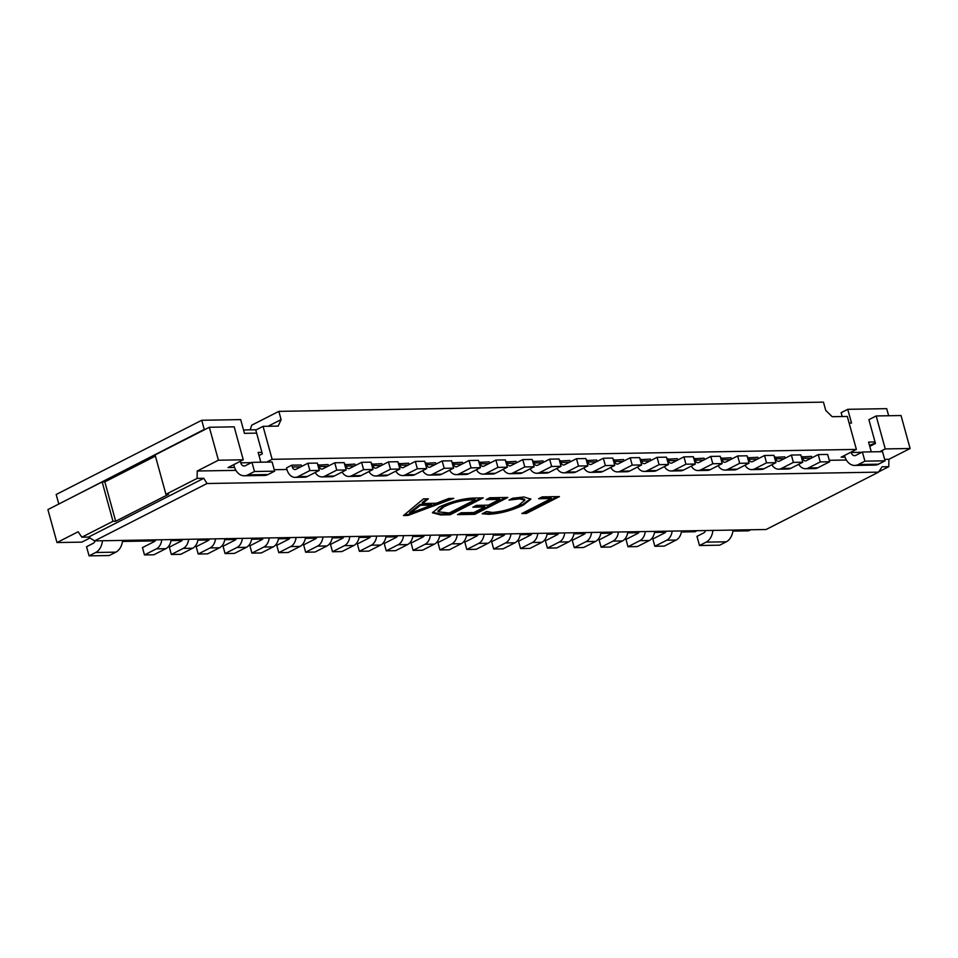 <?xml version="1.0" encoding="UTF-8"?>
<svg xmlns="http://www.w3.org/2000/svg" width="958" height="958" viewBox="0 0 958 958"><rect width="100%" height="100%" fill="white"/><g stroke="black" fill="none" stroke-linecap="round" stroke-linejoin="round"><path stroke-width="1.44" d="M559.412 496.591L542.204 496.879L538.576 498.735L551.269 498.519L521.823 513.536L526.325 513.464L559.412 496.591M94.555 540.887L207.036 483.515L878.57 472.138L766.101 529.511L94.555 540.887L88.567 537.067L81.849 537.187L112.996 521.296L115.678 521.248L168.62 494.256L165.926 494.304L197.085 478.413L203.791 478.293L88.567 537.067M436.369 503.249L422.49 503.489L428.37 498.807L423.46 498.89L403.486 515.548L407.988 515.464L453.769 498.376L448.847 498.459L436.369 503.249M483.239 497.885L474.114 498.028C463.097 498.447 451.481 501.441 439.267 506.986L432.489 512.793L440.692 514.913L450.164 514.757L483.239 497.885M472.881 507.201L484.748 507.01L473.863 512.554L461.169 512.769L457.529 514.626L474.737 514.338L507.812 497.465L489.801 497.765L486.161 499.621L499.681 499.393L488.376 505.153L476.509 505.357L472.881 507.201M492.376 512.446L486.628 511.5L482.185 513.763L488.784 514.29C500.112 513.668 511.668 510.578 523.427 505.046L530.852 499.154L524.002 496.986L512.65 498.232L509.021 500.076L519.751 498.855L524.84 500.22L518.649 505.261C510.65 509.273 501.896 511.668 492.376 512.446M878.821 471.755L888.761 466.69L882.043 466.797L878.57 472.138M89.98 537.977L81.825 542.132L56.977 542.551L78.149 531.762L81.849 537.187M750.761 529.762L748.665 530.828L732.906 531.103M697.029 530.672L694.945 531.75L681.389 531.977M665.547 532.241L654.53 532.432M638.687 532.696L627.67 532.888M611.827 533.151L600.798 533.343M584.967 533.606L573.938 533.798M558.107 534.061L547.078 534.253M531.247 534.516L520.218 534.708M504.375 534.971L493.358 535.163M477.515 535.426L466.498 535.618M450.655 535.881L439.638 536.073M423.795 536.336L412.766 536.528M396.935 536.791L385.906 536.983M370.075 537.246L359.046 537.438M343.215 537.701L332.186 537.893M316.344 538.156L305.327 538.348M289.484 538.612L278.467 538.803M262.624 539.067L251.607 539.258M235.764 539.522L224.747 539.713M208.904 539.977L197.875 540.168M182.044 540.432L171.015 540.623M155.184 540.887L122.48 541.45M112.996 521.296L102.159 481.922L104.841 481.874L115.678 521.248M712.884 530.409A14.633 10.622 89 0 1 706.118 542.144L699.508 545.521L696.981 536.372L703.603 532.995A4.874 3.545 -91 0 0 705.543 530.528M733.026 530.061A14.633 10.622 89 0 1 726.272 541.809L719.65 545.186L699.508 545.521M122.6 540.408A14.633 10.622 89 0 1 115.846 552.155L109.224 555.532L89.082 555.868L86.555 546.719L93.177 543.342A4.874 3.545 -91 0 0 95.117 540.875M102.446 540.755A14.633 10.622 89 0 1 95.692 552.491L89.082 555.868M268.048 426.262L281.101 419.604L278.838 411.365L251.714 425.196L250.194 429.843M266.659 462.103L272.144 459.313L856.38 449.41L847.303 416.443L832.191 416.706L825.724 410.371L823.449 402.132L278.838 411.365M869.469 445.326L875.349 443.099M870.283 445.314L870.475 446.009M871.277 451.853L868.583 442.081L875.037 441.961M879.779 451.709L885.252 448.919L910.1 448.5L901.023 415.533L876.175 415.952L868.894 419.664L875.456 443.47L869.768 446.38M165.926 494.304L155.088 454.93L209.335 427.256L234.183 426.837L243.26 459.792L228.052 467.564L234.554 467.444M197.085 478.413L197.24 471.013L218.412 460.223L209.335 427.256M785.105 458.247L784.71 456.822L774.483 457.397M731.385 459.157L730.99 457.732L720.763 458.307M677.653 460.068L677.27 458.642L667.043 459.217M623.933 460.978L623.538 459.553L613.312 460.127M570.214 461.888L569.818 460.463L559.592 461.038M516.494 462.798L516.099 461.373L505.872 461.948M462.762 463.708L462.379 462.283L452.152 462.858M409.042 464.618L408.647 463.193L398.42 463.768M355.322 465.528L354.927 464.103L344.7 464.678M291.807 465.169L286.514 467.875L287.017 469.707A11.712 8.49 -91 0 0 295.148 477.359A11.712 8.49 -91 0 0 297.974 476.641L309.889 470.57L307.877 463.241L295.962 469.312A3.904 2.826 89 0 1 295.016 469.552A3.904 2.826 89 0 1 292.31 467.001L291.807 465.169L301.207 465.013L301.602 466.438M218.412 460.223L243.26 459.792M910.1 448.5L888.928 459.289L884.665 459.361M846.333 460.02L829.257 460.307M286.957 469.492L274.228 469.707M235.907 470.366L197.24 471.013M856.38 449.41L841.16 457.17L844.98 457.098M328.462 465.983L328.067 464.558L317.84 465.133M382.182 465.073L381.787 463.648L371.56 464.223M435.902 464.163L435.507 462.738L425.28 463.313M489.634 463.253L489.239 461.828L479.012 462.403M543.354 462.343L542.958 460.918L532.732 461.493M597.074 461.433L596.678 460.008L586.452 460.582M650.793 460.523L650.398 459.098L640.172 459.672M704.525 459.612L704.13 458.187L693.903 458.762M758.245 458.702L757.85 457.277L747.623 457.852M811.965 457.792L811.57 456.367L801.343 456.942M272.144 459.313L263.055 426.346L278.167 426.094L281.101 419.604M259.019 455.553L262.336 453.864L255.786 430.058L263.055 426.346M205.132 429.4L204.246 429.424L201.731 420.263L240.674 419.604L244.458 433.339L256.624 433.124M261.929 452.356L258.157 452.416L260.851 462.199M885.252 448.919L876.175 415.952M256.409 429.747L243.536 429.962M842.19 416.526L841.136 412.682L847.746 409.317L851.53 423.053L849.123 423.089M204.246 429.424L59.576 503.645M201.731 420.263L56.175 494.496L58.689 503.657M871.96 418.107L871.193 418.49M251.966 462.355L254.493 471.504L274.635 471.168L272.108 462.007L251.966 462.355L245.344 465.72A4.874 3.545 -91 0 1 244.17 466.031A4.874 3.545 -91 0 1 240.781 462.834L240.35 461.277M274.635 471.168L268.012 474.545A14.633 10.622 89 0 1 264.48 475.443L244.338 475.779A14.633 10.622 89 0 1 234.159 466.211L233.74 464.654M254.493 471.504L247.871 474.881A14.633 10.622 89 0 1 244.338 475.779M56.977 542.551L47.9 509.596L102.159 481.922M207.036 483.515L203.791 478.293M155.4 456.092L104.841 481.874M851.099 452.092L851.207 452.487A4.874 3.545 -91 0 0 854.596 455.685A4.874 3.545 -91 0 0 855.781 455.385L862.392 452.008L864.918 461.157L858.296 464.534A14.633 10.622 89 0 1 854.764 465.432A14.633 10.622 89 0 1 844.597 455.864L844.489 455.469M864.918 461.157L885.06 460.822L882.534 451.661L862.392 452.008M885.06 460.822L878.45 464.199A14.633 10.622 89 0 1 874.905 465.097L854.764 465.432M888.653 415.748L886.701 408.659L847.746 409.317M888.761 466.69L888.928 459.289M295.148 477.359L304.548 477.204A11.712 8.49 -91 0 0 307.386 476.485L319.289 470.414L317.278 463.085L307.877 463.241M319.289 470.414L309.889 470.57M155.819 539.845A3.904 2.826 89 0 1 154.37 541.533L142.467 547.605L144.478 554.933L156.393 548.85A11.712 8.49 -91 0 0 161.77 539.749M144.478 554.933L153.879 554.766L165.794 548.694A11.712 8.49 -91 0 0 171.171 539.594M315.218 472.486A11.712 8.49 -91 0 0 322.008 476.904L331.42 476.749A11.712 8.49 -91 0 0 334.246 476.03L346.149 469.947L344.138 462.63L334.737 462.786L322.822 468.857A3.904 2.826 89 0 1 321.876 469.097A3.904 2.826 89 0 1 319.17 466.546L318.667 464.714M346.149 469.947L336.749 470.115L334.737 462.786M322.008 476.904A11.712 8.49 -91 0 0 324.846 476.186L336.749 470.115M182.679 539.39A3.904 2.826 89 0 1 181.23 541.078L169.327 547.15L171.338 554.478L183.253 548.395A11.712 8.49 -91 0 0 188.63 539.294M171.338 554.478L180.751 554.311L192.654 548.239A11.712 8.49 -91 0 0 198.031 539.138M342.078 472.031A11.712 8.49 -91 0 0 348.88 476.449L358.28 476.294A11.712 8.49 -91 0 0 361.106 475.575L373.009 469.492L370.997 462.175L361.597 462.331L349.682 468.402A3.904 2.826 89 0 1 348.748 468.642A3.904 2.826 89 0 1 346.03 466.091L345.527 464.259M373.009 469.492L363.609 469.659L361.597 462.331M348.88 476.449A11.712 8.49 -91 0 0 351.706 475.731L363.609 469.659M209.539 538.935A3.904 2.826 89 0 1 208.102 540.623L196.186 546.695L198.21 554.023L210.113 547.94A11.712 8.49 -91 0 0 215.49 538.839M198.21 554.023L207.611 553.856L219.514 547.784A11.712 8.49 -91 0 0 224.891 538.683M368.95 471.576A11.712 8.49 -91 0 0 375.74 475.994L385.14 475.839A11.712 8.49 -91 0 0 387.966 475.12L399.869 469.037L397.857 461.72L388.457 461.876L376.542 467.947A3.904 2.826 89 0 1 375.608 468.187A3.904 2.826 89 0 1 372.89 465.636L372.387 463.804M399.869 469.037L390.469 469.204L388.457 461.876M375.74 475.994A11.712 8.49 -91 0 0 378.566 475.276L390.469 469.204M236.41 538.48A3.904 2.826 89 0 1 234.961 540.168L223.046 546.24L225.07 553.568L236.973 547.485A11.712 8.49 -91 0 0 242.35 538.384M225.07 553.568L234.471 553.401L246.374 547.329A11.712 8.49 -91 0 0 251.75 538.228M395.81 471.12A11.712 8.49 -91 0 0 402.599 475.539L412 475.384A11.712 8.49 -91 0 0 414.826 474.665L426.741 468.582L424.717 461.265L415.317 461.421L403.414 467.492A3.904 2.826 89 0 1 402.468 467.732A3.904 2.826 89 0 1 399.749 465.181L399.246 463.349M426.741 468.582L417.341 468.749L415.317 461.421M402.599 475.539A11.712 8.49 -91 0 0 405.426 474.821L417.341 468.749M263.27 538.025A3.904 2.826 89 0 1 261.821 539.713L249.906 545.785L251.93 553.113L263.833 547.03A11.712 8.49 -91 0 0 269.21 537.929M251.93 553.113L261.33 552.946L273.234 546.874A11.712 8.49 -91 0 0 278.61 537.773M422.67 470.665A11.712 8.49 -91 0 0 429.459 475.084L438.86 474.929A11.712 8.49 -91 0 0 441.686 474.21L453.601 468.127L451.577 460.81L442.177 460.966L430.274 467.037A3.904 2.826 89 0 1 429.328 467.276A3.904 2.826 89 0 1 426.609 464.726L426.106 462.894M453.601 468.127L444.201 468.294L442.177 460.966M429.459 475.084A11.712 8.49 -91 0 0 432.286 474.366L444.201 468.294M290.13 537.57A3.904 2.826 89 0 1 288.681 539.258L276.766 545.33L278.79 552.658L290.693 546.575A11.712 8.49 -91 0 0 296.07 537.474M278.79 552.658L288.19 552.491L300.105 546.419A11.712 8.49 -91 0 0 305.47 537.318M449.53 470.21A11.712 8.49 -91 0 0 456.319 474.629L465.72 474.473A11.712 8.49 -91 0 0 468.546 473.755L480.461 467.672L478.437 460.355L469.037 460.511L457.134 466.582A3.904 2.826 89 0 1 456.188 466.821A3.904 2.826 89 0 1 453.481 464.271L452.966 462.439M480.461 467.672L471.061 467.839L469.037 460.511M456.319 474.629A11.712 8.49 -91 0 0 459.145 473.911L471.061 467.839M316.99 537.115A3.904 2.826 89 0 1 315.541 538.803L303.638 544.874L305.65 552.203L317.565 546.12A11.712 8.49 -91 0 0 322.93 537.019M305.65 552.203L315.05 552.036L326.965 545.964A11.712 8.49 -91 0 0 332.342 536.863M476.389 469.755A11.712 8.49 -91 0 0 483.179 474.174L492.58 474.018A11.712 8.49 -91 0 0 495.418 473.3L507.321 467.217L505.309 459.9L495.897 460.056L483.994 466.127A3.904 2.826 89 0 1 483.048 466.366A3.904 2.826 89 0 1 480.341 463.816L479.838 461.984M507.321 467.217L497.921 467.384L495.897 460.056M483.179 474.174A11.712 8.49 -91 0 0 486.005 473.456L497.921 467.384M343.85 536.66A3.904 2.826 89 0 1 342.401 538.348L330.498 544.419L332.51 551.748L344.425 545.665A11.712 8.49 -91 0 0 349.802 536.564M332.51 551.748L341.91 551.58L353.825 545.509A11.712 8.49 -91 0 0 359.202 536.396M503.249 469.3A11.712 8.49 -91 0 0 510.039 473.719L519.44 473.563A11.712 8.49 -91 0 0 522.278 472.845L534.181 466.762L532.169 459.445L522.769 459.601L510.854 465.672A3.904 2.826 89 0 1 509.907 465.911A3.904 2.826 89 0 1 507.201 463.361L506.698 461.528M534.181 466.762L524.78 466.929L522.769 459.601M510.039 473.719A11.712 8.49 -91 0 0 512.877 473.001L524.78 466.929M370.71 536.205A3.904 2.826 89 0 1 369.261 537.893L357.358 543.964L359.37 551.293L371.285 545.21A11.712 8.49 -91 0 0 376.662 536.109M359.37 551.293L368.77 551.125L380.685 545.054A11.712 8.49 -91 0 0 386.062 535.941M530.109 468.845A11.712 8.49 -91 0 0 536.911 473.264L546.311 473.108A11.712 8.49 -91 0 0 549.138 472.39L561.041 466.306L559.029 458.99L549.629 459.145L537.713 465.217A3.904 2.826 89 0 1 536.767 465.456A3.904 2.826 89 0 1 534.061 462.906L533.558 461.073M561.041 466.306L551.64 466.474L549.629 459.145M536.911 473.264A11.712 8.49 -91 0 0 539.737 472.545L551.64 466.474M397.57 535.75A3.904 2.826 89 0 1 396.121 537.438L384.218 543.509L386.23 550.838L398.145 544.755A11.712 8.49 -91 0 0 403.522 535.654M386.23 550.838L395.642 550.67L407.545 544.599A11.712 8.49 -91 0 0 412.922 535.486M556.969 468.39A11.712 8.49 -91 0 0 563.771 472.809L573.171 472.653A11.712 8.49 -91 0 0 575.998 471.935L587.901 465.851L585.889 458.535L576.488 458.69L564.573 464.762A3.904 2.826 89 0 1 563.639 465.001A3.904 2.826 89 0 1 560.921 462.451L560.418 460.618M587.901 465.851L578.5 466.019L576.488 458.69M563.771 472.809A11.712 8.49 -91 0 0 566.597 472.09L578.5 466.019M424.442 535.294A3.904 2.826 89 0 1 422.993 536.983L411.078 543.054L413.102 550.383L425.005 544.3A11.712 8.49 -91 0 0 430.381 535.199M413.102 550.383L422.502 550.215L434.405 544.144A11.712 8.49 -91 0 0 439.782 535.031M583.841 467.935A11.712 8.49 -91 0 0 590.631 472.354L600.031 472.198A11.712 8.49 -91 0 0 602.857 471.48L614.773 465.396L612.749 458.08L603.348 458.235L591.433 464.307A3.904 2.826 89 0 1 590.499 464.546A3.904 2.826 89 0 1 587.781 461.995L587.278 460.163M614.773 465.396L605.36 465.564L603.348 458.235M590.631 472.354A11.712 8.49 -91 0 0 593.457 471.635L605.36 465.564M451.302 534.839A3.904 2.826 89 0 1 449.853 536.528L437.938 542.599L439.962 549.928L451.865 543.845A11.712 8.49 -91 0 0 457.241 534.744M439.962 549.928L449.362 549.76L461.265 543.689A11.712 8.49 -91 0 0 466.642 534.576M610.701 467.48A11.712 8.49 -91 0 0 617.491 471.899L626.891 471.743A11.712 8.49 -91 0 0 629.717 471.025L641.632 464.941L639.609 457.625L630.208 457.78L618.305 463.852A3.904 2.826 89 0 1 617.359 464.091A3.904 2.826 89 0 1 614.641 461.54L614.138 459.708M641.632 464.941L632.232 465.109L630.208 457.78M617.491 471.899A11.712 8.49 -91 0 0 620.317 471.18L632.232 465.109M478.162 534.384A3.904 2.826 89 0 1 476.713 536.073L464.798 542.144L466.821 549.473L478.725 543.39A11.712 8.49 -91 0 0 484.101 534.289M466.821 549.473L476.222 549.305L488.125 543.234A11.712 8.49 -91 0 0 493.502 534.121M637.561 467.025A11.712 8.49 -91 0 0 644.351 471.444L653.751 471.288A11.712 8.49 -91 0 0 656.577 470.57L668.492 464.486L666.469 457.17L657.068 457.325L645.165 463.397A3.904 2.826 89 0 1 644.219 463.636A3.904 2.826 89 0 1 641.501 461.085L640.998 459.253M668.492 464.486L659.092 464.654L657.068 457.325M644.351 471.444A11.712 8.49 -91 0 0 647.177 470.725L659.092 464.654M505.022 533.929A3.904 2.826 89 0 1 503.573 535.618L491.658 541.689L493.681 549.018L505.584 542.935A11.712 8.49 -91 0 0 510.961 533.834M493.681 549.018L503.082 548.85L514.997 542.779A11.712 8.49 -91 0 0 520.362 533.666M664.421 466.57A11.712 8.49 -91 0 0 671.211 470.989L680.611 470.833A11.712 8.49 -91 0 0 683.437 470.115L695.352 464.031L693.329 456.715L683.928 456.87L672.025 462.942A3.904 2.826 89 0 1 671.079 463.181A3.904 2.826 89 0 1 668.373 460.63L667.858 458.798M695.352 464.031L685.952 464.199L683.928 456.87M671.211 470.989A11.712 8.49 -91 0 0 674.037 470.27L685.952 464.199M531.882 533.474A3.904 2.826 89 0 1 530.433 535.163L518.529 541.234L520.541 548.551L532.456 542.479A11.712 8.49 -91 0 0 537.821 533.378M520.541 548.551L529.942 548.395L541.857 542.324A11.712 8.49 -91 0 0 547.234 533.211M691.281 466.115A11.712 8.49 -91 0 0 698.071 470.534L707.471 470.378A11.712 8.49 -91 0 0 710.309 469.648L722.212 463.576L720.2 456.259L710.788 456.415L698.885 462.486A3.904 2.826 89 0 1 697.939 462.726A3.904 2.826 89 0 1 695.233 460.175L694.73 458.343M722.212 463.576L712.812 463.744L710.788 456.415M698.071 470.534A11.712 8.49 -91 0 0 700.897 469.815L712.812 463.744M558.742 533.019A3.904 2.826 89 0 1 557.293 534.708L545.389 540.779L547.401 548.096L559.316 542.024A11.712 8.49 -91 0 0 564.693 532.923M547.401 548.096L556.802 547.94L568.717 541.869A11.712 8.49 -91 0 0 574.093 532.756M718.141 465.66A11.712 8.49 -91 0 0 724.931 470.079L734.343 469.923A11.712 8.49 -91 0 0 737.169 469.192L749.072 463.121L747.06 455.804L737.66 455.96L725.745 462.031A3.904 2.826 89 0 1 724.799 462.271A3.904 2.826 89 0 1 722.092 459.72L721.59 457.888M749.072 463.121L739.672 463.289L737.66 455.96M724.931 470.079A11.712 8.49 -91 0 0 727.769 469.36L739.672 463.289M585.601 532.564A3.904 2.826 89 0 1 584.152 534.253L572.249 540.324L574.261 547.641L586.176 541.569A11.712 8.49 -91 0 0 591.553 532.468M574.261 547.641L583.661 547.485L595.577 541.414A11.712 8.49 -91 0 0 600.953 532.301M745.001 465.205A11.712 8.49 -91 0 0 751.802 469.624L761.203 469.468A11.712 8.49 -91 0 0 764.029 468.737L775.932 462.666L773.92 455.349L764.52 455.505L752.605 461.576A3.904 2.826 89 0 1 751.671 461.816A3.904 2.826 89 0 1 748.952 459.265L748.449 457.433M775.932 462.666L766.532 462.834L764.52 455.505M751.802 469.624A11.712 8.49 -91 0 0 754.629 468.905L766.532 462.834M612.461 532.109A3.904 2.826 89 0 1 611.024 533.798L599.109 539.869L601.121 547.186L613.036 541.114A11.712 8.49 -91 0 0 618.413 532.013M601.121 547.186L610.533 547.03L622.437 540.959A11.712 8.49 -91 0 0 627.813 531.846M771.861 464.75A11.712 8.49 -91 0 0 778.662 469.169L788.063 469.013A11.712 8.49 -91 0 0 790.889 468.282L802.792 462.211L800.78 454.894L791.38 455.05L779.465 461.121A3.904 2.826 89 0 1 778.531 461.361A3.904 2.826 89 0 1 775.812 458.81L775.309 456.978M802.792 462.211L793.392 462.379L791.38 455.05M778.662 469.169A11.712 8.49 -91 0 0 781.489 468.45L793.392 462.379M639.333 531.654A3.904 2.826 89 0 1 637.884 533.343L625.969 539.414L627.993 546.731L639.896 540.659A11.712 8.49 -91 0 0 645.273 531.558M627.993 546.731L637.393 546.575L649.296 540.504A11.712 8.49 -91 0 0 654.673 531.391M798.732 464.295A11.712 8.49 -91 0 0 805.522 468.713L814.923 468.558A11.712 8.49 -91 0 0 817.749 467.827L829.664 461.756L827.64 454.439L818.24 454.595L806.325 460.666A3.904 2.826 89 0 1 805.391 460.906A3.904 2.826 89 0 1 802.672 458.355L802.169 456.523M829.664 461.756L820.252 461.912L818.24 454.595M805.522 468.713A11.712 8.49 -91 0 0 808.348 467.995L820.252 461.912M666.193 531.199A3.904 2.826 89 0 1 664.744 532.888L652.829 538.959L654.853 546.276L666.756 540.204A11.712 8.49 -91 0 0 672.133 531.103M654.853 546.276L664.253 546.12L676.156 540.049A11.712 8.49 -91 0 0 681.533 530.936M426.945 498.831L422.239 502.567L422.49 503.489M404.611 514.602L407.737 514.554L407.988 515.464M407.737 514.554L450.931 498.423M409.916 513.44L409.665 512.53L420.119 504.399L431.351 504.207L431.603 505.117L409.916 513.44L420.37 505.309L431.603 505.117M420.119 504.399L420.37 505.309M411.353 511.356L411.605 512.267M432.501 512.314L440.441 513.991L449.913 513.835L450.164 514.757M449.913 513.835L481.132 497.921M440.441 513.991L440.692 514.913M438.153 511.823L437.902 510.901L443.614 505.944C451.913 501.812 460.738 499.489 470.091 498.974L474.857 498.89L475.108 499.813L449.29 512.973L438.153 511.823L443.865 506.866C452.164 502.734 460.99 500.411 470.342 499.884L475.108 499.813M443.614 505.944L443.865 506.866M470.091 498.974L470.342 499.884M474.737 506.255L484.497 506.087L484.748 507.01M459.397 513.68L474.485 513.416L474.737 514.338M474.485 513.416L505.692 497.501M488.029 498.663L499.429 498.471L499.681 499.393M483.395 513.141L488.532 513.38L488.784 514.29M488.532 513.38C499.86 512.746 511.416 509.668 523.176 504.136L523.427 505.046M523.176 504.136L530.576 498.723M511.847 498.627L519.499 497.932L519.751 498.855M519.499 497.932L524.589 499.298L524.84 500.22M523.691 512.59L526.074 512.542L526.325 513.464M526.074 512.542L557.293 496.627M540.444 497.777L551.018 497.597L551.269 498.519M726.272 541.809L706.118 542.144M95.692 552.491L115.846 552.155M240.781 462.834L251.367 462.654M247.871 474.881L268.012 474.545M878.45 464.199L858.296 464.534M861.793 452.308L851.207 452.487M300.776 466.857L292.31 467.001M307.386 476.485L297.974 476.641M165.794 548.694L156.393 548.85M327.636 466.402L319.17 466.546M334.246 476.03L324.846 476.186M192.654 548.239L183.253 548.395M354.496 465.947L346.03 466.091M361.106 475.575L351.706 475.731M219.514 547.784L210.113 547.94M381.368 465.492L372.89 465.636M387.966 475.12L378.566 475.276M246.374 547.329L236.973 547.485M408.228 465.037L399.749 465.181M414.826 474.665L405.426 474.821M273.234 546.874L263.833 547.03M435.088 464.582L426.609 464.726M441.686 474.21L432.286 474.366M300.105 546.419L290.693 546.575M461.948 464.127L453.481 464.271M468.546 473.755L459.145 473.911M326.965 545.964L317.565 546.12M488.808 463.672L480.341 463.816M495.418 473.3L486.005 473.456M353.825 545.509L344.425 545.665M515.667 463.217L507.201 463.361M522.278 472.845L512.877 473.001M380.685 545.054L371.285 545.21M542.527 462.762L534.061 462.906M549.138 472.39L539.737 472.545M407.545 544.599L398.145 544.755M569.387 462.307L560.921 462.451M575.998 471.935L566.597 472.09M434.405 544.144L425.005 544.3M596.259 461.852L587.781 461.995M602.857 471.48L593.457 471.635M461.265 543.689L451.865 543.845M623.119 461.397L614.641 461.54M629.717 471.025L620.317 471.18M488.125 543.234L478.725 543.39M649.979 460.942L641.501 461.085M656.577 470.57L647.177 470.725M514.997 542.779L505.584 542.935M676.839 460.487L668.373 460.63M683.437 470.115L674.037 470.27M541.857 542.324L532.456 542.479M703.699 460.032L695.233 460.175M710.309 469.648L700.897 469.815M568.717 541.869L559.316 542.024M730.559 459.577L722.092 459.72M737.169 469.192L727.769 469.36M595.577 541.414L586.176 541.569M757.419 459.121L748.952 459.265M764.029 468.737L754.629 468.905M622.437 540.959L613.036 541.114M784.291 458.666L775.812 458.81M790.889 468.282L781.489 468.45M649.296 540.504L639.896 540.659M811.151 458.211L802.672 458.355M817.749 467.827L808.348 467.995M676.156 540.049L666.756 540.204"/></g></svg>
